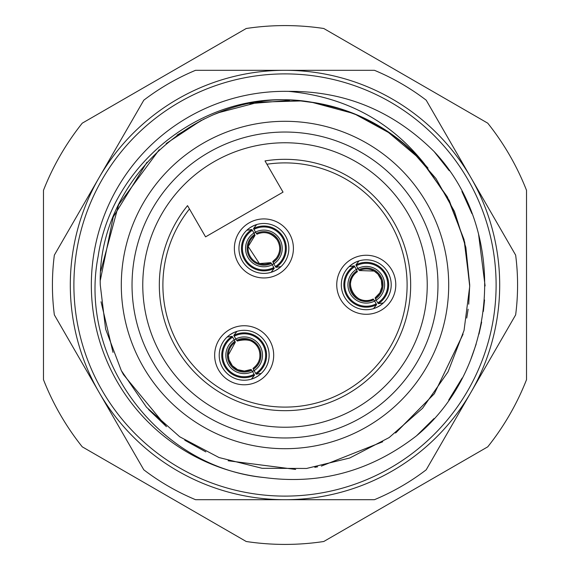 <?xml version="1.0" encoding="UTF-8"?>
<svg xmlns="http://www.w3.org/2000/svg" width="570" height="570" viewBox="0 0 570 570"><rect width="100%" height="100%" fill="white"/><g stroke="black" fill="none" stroke-linecap="round" stroke-linejoin="round"><path stroke-width="0.85" d="M54.349 255.125A232.581 232.581 0 0 0 54.349 314.875L143.804 469.815A232.581 232.581 0 0 0 195.546 499.691L374.454 499.691A232.581 232.581 0 0 0 426.196 469.815L515.651 314.875A232.581 232.581 0 0 0 515.651 255.125L426.196 100.185A232.581 232.581 0 0 0 374.454 70.31L195.546 70.31A232.581 232.581 0 0 0 143.804 100.185L54.349 255.125M499.691 285A214.691 214.691 0 0 0 285 70.31A214.691 214.691 0 0 0 70.31 285A214.691 214.691 0 0 0 285 499.691A214.691 214.691 0 0 0 499.691 285A214.691 214.691 0 0 0 285 70.31A214.691 214.691 0 0 0 70.31 285A214.691 214.691 0 0 0 285 499.691A214.691 214.691 0 0 0 499.691 285M288.57 91.364C344.843 90.951 393.371 111.022 434.148 151.591C508.148 230.081 499.669 367.03 416.549 435.786C371.077 471.02 320.447 484.956 264.651 477.596A193.665 193.665 0 0 1 91.706 273.03A193.665 193.665 0 0 1 288.57 91.364C344.921 96.715 390.186 120.847 424.365 163.761L449.281 200.54L464.7 242.207L469.716 286.354L464.051 330.415L448.027 371.854L422.577 408.27L389.16 437.553L349.724 458.009L306.546 468.462L262.115 468.298L219.008 457.532L179.728 436.784L146.526 407.258L121.339 370.657L105.621 329.104L100.277 285C96.864 176.415 204.488 83.249 311.469 102.187L353.792 113.565M434.148 151.591L449.26 170.715M461.907 191.47L471.974 213.7M478.586 234.327L485.106 285.94M484.55 299.92L483.353 311.412M481.636 322.128L478.985 334.106M476.164 344.145L470.991 358.815M462.149 378.06L448.69 400.104M434.026 418.544L416.549 435.793M424.365 163.761A184.723 184.723 0 0 0 300.718 100.947C207.017 89.219 112.126 161.068 98.183 256.179C77.734 358.836 158.453 467.671 264.651 477.596M468.718 304.195L469.723 285L465.854 247.416L454.433 211.413L435.915 178.474L411.091 150.003M409.331 148.385L392.245 134.598M391.868 134.335L354.376 113.8M337.383 107.865L311.469 102.187M308.434 101.773L304.266 101.289M289.56 100.334L249.86 103.654M224.666 110.409L212.795 114.976M201.395 120.284L166.212 143.54M147.003 162.208L113.223 217.07L100.341 280.184M148.542 409.502L166.461 426.674M185.371 440.553L205.827 451.889M228.157 460.76L295.659 469.416M315.253 467.229L317.447 466.851M382.719 441.757L321.366 466.103L382.677 441.786M395.509 433.022L434.29 393.792M463.004 334.348L434.34 393.72L463.061 334.148M466.766 317.918L468.12 309.268M468.732 304.088L469.723 285L464.044 239.564L447.372 196.921L420.717 159.686L385.726 130.16M383.981 129.034L363.646 117.855M359.777 116.088L344.679 110.188M342.078 109.319L319.613 103.548M317.426 103.149L300.768 100.954M300.718 100.947L258.801 102.144L218.253 112.76M204.224 118.881L177.006 135.14M159.23 149.71L118.617 204.765L100.826 270.814M101.04 301.751L113.01 352.388M121.759 371.448L123.305 374.305M123.462 374.597L166.276 426.517M184.723 440.133L205.749 451.853M228.192 460.767L295.545 469.416M314.79 467.3L317.632 466.816M396.05 432.609L434.304 393.763M466.737 318.053L468.127 309.232M143.234 366.852A163.697 163.697 0 0 1 203.148 143.234A163.697 163.697 0 0 1 426.766 203.148A163.697 163.697 0 0 1 366.852 426.766A163.697 163.697 0 0 1 143.234 366.852M208.52 152.532A152.967 152.967 0 0 1 417.475 208.52A152.967 152.967 0 0 1 361.48 417.475A152.967 152.967 0 0 1 152.525 361.48A152.967 152.967 0 0 1 208.52 152.532M213.885 161.823A142.229 142.229 0 0 1 408.177 213.885A142.229 142.229 0 0 1 356.115 408.177A142.229 142.229 0 0 1 161.823 356.115A142.229 142.229 0 0 1 213.885 161.823M265.007 160.918L266.924 164.238L265.007 160.918A125.685 125.685 0 0 1 347.843 393.841A125.685 125.685 0 0 1 187.537 205.642L189.454 208.969L187.537 205.642M266.924 164.238L283.034 192.14L205.563 236.864L189.454 208.969A122.101 122.101 0 0 0 237.612 397.532A122.101 122.101 0 0 0 406.154 300.226A122.101 122.101 0 0 0 266.924 164.238M278.652 273.999A29.519 29.519 0 0 0 289.453 233.671A29.519 29.519 0 0 0 249.133 222.87A29.519 29.519 0 0 0 238.324 263.197A29.519 29.519 0 0 0 278.652 273.999M351.505 259.208A29.519 29.519 0 0 0 340.696 299.528A29.519 29.519 0 0 0 381.024 310.337A29.519 29.519 0 0 0 391.825 270.009A29.519 29.519 0 0 0 351.505 259.208M229.411 329.695A29.519 29.519 0 0 0 218.609 370.023A29.519 29.519 0 0 0 258.93 380.824A29.519 29.519 0 0 0 269.738 340.504A29.519 29.519 0 0 0 229.411 329.695M242.279 260.91A24.952 24.952 0 0 0 276.365 270.045A24.952 24.952 0 0 0 285.499 235.959A24.952 24.952 0 0 0 251.413 226.824A24.952 24.952 0 0 0 242.279 260.91M256.372 233.444L256.977 234.22A15.81 15.81 0 0 1 277.583 240.533A15.81 15.81 0 0 1 272.745 261.53L273.115 262.442A16.772 16.772 0 0 0 278.416 240.048A16.772 16.772 0 0 0 256.372 233.444L255.51 232.125A18.34 18.34 0 0 1 279.77 239.265A18.34 18.34 0 0 1 273.828 263.846L275.887 267.344L280.868 266.639A24.895 24.895 0 0 1 271.163 272.239L274.263 268.278L272.268 264.751A18.34 18.34 0 0 1 248.007 257.604A18.34 18.34 0 0 1 253.949 233.023L254.662 234.427A16.772 16.772 0 0 0 249.368 256.821A16.772 16.772 0 0 0 271.406 263.425L272.268 264.751M253.949 233.023L251.89 229.532L246.91 230.23A24.895 24.895 0 0 1 256.614 224.63L253.515 228.591L255.51 232.125M255.595 232.254A18.183 18.183 0 0 0 254.02 233.159M270.807 262.649L259.4 263.589L248.199 246.496L255.039 235.339L254.662 234.427M271.406 263.425L270.8 262.656A15.81 15.81 0 0 1 250.194 256.336A15.81 15.81 0 0 1 255.032 235.339M272.182 264.615A18.183 18.183 0 0 0 273.757 263.711M273.828 263.846L273.115 262.442M344.651 297.248A24.952 24.952 0 0 0 378.736 306.382A24.952 24.952 0 0 0 387.871 272.296A24.952 24.952 0 0 0 353.785 263.162A24.952 24.952 0 0 0 344.651 297.248M358.744 269.781L359.349 270.55A15.81 15.81 0 0 1 379.955 276.863A15.81 15.81 0 0 1 375.117 297.868L375.488 298.78A16.772 16.772 0 0 0 380.789 276.386A16.772 16.772 0 0 0 358.744 269.781L357.882 268.456A18.34 18.34 0 0 1 382.142 275.602A18.34 18.34 0 0 1 376.2 300.183L378.259 303.675L383.24 302.976A24.895 24.895 0 0 1 373.542 308.577L376.635 304.615L374.64 301.081A18.34 18.34 0 0 1 350.379 293.942A18.34 18.34 0 0 1 356.321 269.361L357.034 270.764A16.772 16.772 0 0 0 351.74 293.158A16.772 16.772 0 0 0 373.778 299.763L374.64 301.081M356.321 269.361L354.262 265.862L349.282 266.568A24.895 24.895 0 0 1 358.986 260.967L355.887 264.929L357.882 268.456M357.967 268.591A18.183 18.183 0 0 0 356.392 269.496M373.778 299.763L373.172 298.986A15.81 15.81 0 0 1 352.573 292.674A15.81 15.81 0 0 1 357.404 271.676L357.034 270.764M374.554 300.953A18.183 18.183 0 0 0 376.129 300.041M376.2 300.183L375.488 298.78M222.557 367.736A24.952 24.952 0 0 0 256.65 376.87A24.952 24.952 0 0 0 265.784 342.784A24.952 24.952 0 0 0 231.691 333.649A24.952 24.952 0 0 0 222.557 367.736M236.657 340.269L237.255 341.045A15.81 15.81 0 0 1 257.861 347.358A15.81 15.81 0 0 1 253.03 368.355L253.401 369.267A16.772 16.772 0 0 0 258.695 346.873A16.772 16.772 0 0 0 236.657 340.269L235.795 338.951A18.34 18.34 0 0 1 260.055 346.09A18.34 18.34 0 0 1 254.106 370.671L256.172 374.169L261.145 373.464A24.895 24.895 0 0 1 251.448 379.064L254.548 375.103L252.553 371.576A18.34 18.34 0 0 1 228.292 364.43A18.34 18.34 0 0 1 234.234 339.848L234.947 341.252A16.772 16.772 0 0 0 229.646 363.646A16.772 16.772 0 0 0 251.684 370.251L252.553 371.576M234.234 339.848L232.168 336.357L227.195 337.055A24.895 24.895 0 0 1 236.892 331.455L233.8 335.416L235.795 338.951M235.88 339.079A18.183 18.183 0 0 0 234.306 339.991M251.684 370.251L251.085 369.481A15.81 15.81 0 0 1 230.48 363.168A15.81 15.81 0 0 1 235.317 342.164L234.947 341.252M252.467 371.441A18.183 18.183 0 0 0 254.035 370.536M254.106 370.671L253.401 369.267M427.977 168.043L416.471 155.247M416.435 155.204L399.078 139.714M399.014 139.664L379.998 126.583M379.912 126.526L359.257 115.86L337.547 107.908M491.255 212.874L479.833 193.088M462.505 163.07L453.57 147.594M323.774 541.5L487.749 446.83A259.414 259.414 0 0 0 526.523 379.67L526.523 190.33A259.414 259.414 0 0 0 487.749 123.17L323.774 28.5A259.414 259.414 0 0 0 246.226 28.5L82.251 123.17A259.414 259.414 0 0 0 43.477 190.33L43.477 379.67A259.414 259.414 0 0 0 82.251 446.83L246.226 541.5A259.414 259.414 0 0 0 323.774 541.5M496.107 285A211.107 211.107 0 0 0 285 73.893A211.107 211.107 0 0 0 73.893 285A211.107 211.107 0 0 0 285 496.107A211.107 211.107 0 0 0 496.107 285M275.944 267.344A22.422 22.422 0 0 0 283.311 237.22A22.422 22.422 0 0 0 253.543 228.542M251.833 229.525A22.422 22.422 0 0 0 244.473 259.649A22.422 22.422 0 0 0 274.234 268.328M275.887 267.344A22.394 22.394 0 0 0 283.283 237.241A22.394 22.394 0 0 0 253.515 228.591M275.388 266.568A21.468 21.468 0 0 0 282.485 237.697A21.468 21.468 0 0 0 253.935 229.411M252.389 230.309A21.468 21.468 0 0 0 245.299 259.172A21.468 21.468 0 0 0 273.842 267.458M251.89 229.532A22.394 22.394 0 0 0 244.494 259.628A22.394 22.394 0 0 0 274.263 268.278M378.316 303.675A22.422 22.422 0 0 0 385.683 273.557A22.422 22.422 0 0 0 355.915 264.879M354.205 265.862A22.422 22.422 0 0 0 346.845 295.98A22.422 22.422 0 0 0 376.606 304.665M378.259 303.675A22.394 22.394 0 0 0 385.655 273.572A22.394 22.394 0 0 0 355.887 264.929M377.76 302.898A21.468 21.468 0 0 0 384.857 274.035A21.468 21.468 0 0 0 356.307 265.748M354.761 266.639A21.468 21.468 0 0 0 347.671 295.502A21.468 21.468 0 0 0 376.214 303.796M354.262 265.862A22.394 22.394 0 0 0 346.866 295.965A22.394 22.394 0 0 0 376.635 304.615M256.229 374.169A22.422 22.422 0 0 0 263.589 344.052A22.422 22.422 0 0 0 233.828 335.367M232.118 336.357A22.422 22.422 0 0 0 224.751 366.474A22.422 22.422 0 0 0 254.519 375.153M256.172 374.169A22.394 22.394 0 0 0 263.561 344.066A22.394 22.394 0 0 0 233.8 335.416M255.666 373.393A21.468 21.468 0 0 0 262.763 344.529A21.468 21.468 0 0 0 234.22 336.236M232.674 337.134A21.468 21.468 0 0 0 225.578 365.997A21.468 21.468 0 0 0 254.12 374.283M232.168 336.357A22.394 22.394 0 0 0 224.78 366.46A22.394 22.394 0 0 0 254.548 375.103M272.738 261.53L276.236 258.303C280.518 252.311 280.81 246.133 277.106 239.763C271.249 232.745 264.537 230.9 256.97 234.22M373.179 298.986C356.549 308.206 341.109 281.466 357.411 271.676M375.11 297.868L379.834 292.873L381.936 286.824L381.323 279.97L377.86 274.035L374.134 271.064L359.342 270.558M251.092 369.474L244.402 371.063L237.669 369.666L232.325 365.726L229.005 359.706L228.363 354.989L235.325 342.164M253.023 368.363C259.193 363.61 261.21 357.497 259.079 350.009C257.269 345.819 253.664 336.841 237.255 341.045"/></g></svg>
